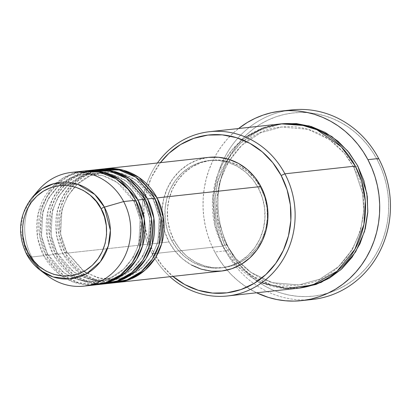 <?xml version="1.0" encoding="UTF-8"?>
<svg xmlns="http://www.w3.org/2000/svg" width="411" height="411" viewBox="0 0 411 411"><rect width="100%" height="100%" fill="white"/><g stroke="black" fill="none" stroke-linecap="round" stroke-linejoin="round"><path stroke-width="0.31" stroke-dasharray="2.06 1.54" d="M32.197 197.486L23.186 213.515L20.55 229.775L26.504 254.003A48.467 44.871 83.7 0 1 32.197 197.486M153.318 199.571A3.18 0.473 152.1 0 0 157.064 197.902A3.18 0.473 -27.9 0 1 153.318 199.571L159.273 217.409L157.891 242.115L152.245 255.365L142.735 267.104L130.061 275.519L115.825 279.439L130.061 275.519L142.735 267.104L152.245 255.365L157.891 242.115L159.273 217.409L153.318 199.571A3.18 0.473 -27.9 0 1 153.062 199.515A3.18 0.473 152.1 0 0 153.318 199.571L136.616 180.547L122.088 173.596L104.05 172.034L122.088 173.596L136.616 180.547L153.318 199.571M208.742 157.362A57.201 52.962 -96.3 0 0 169.039 241.93L65.2 253.31A57.201 52.962 83.7 0 0 116.169 282.583L97.489 280.579L82.498 273.181L65.2 253.31A3.18 0.473 152.1 0 0 66.818 251.958A3.18 0.473 152.1 0 0 66.556 251.902L83.258 270.926L97.792 277.877L115.825 279.439L97.792 277.877L83.258 270.926L66.556 251.902A3.18 0.473 152.1 0 0 62.811 253.572L79.338 272.889L93.549 280.343L111.381 282.989M154.68 198.164A3.18 0.473 152.1 0 0 153.062 199.515A3.18 0.473 -27.9 0 1 154.68 198.164M143.773 200.619A3.18 0.473 152.1 0 0 147.518 198.95A3.18 0.473 -27.9 0 1 143.773 200.619L149.722 218.452L148.345 243.163L142.694 256.407L133.19 268.152L120.515 276.562L106.274 280.487L120.515 276.562L133.19 268.152L142.694 256.407L148.345 243.163L149.722 218.452L143.773 200.619A3.18 0.473 -27.9 0 1 143.511 200.558A3.18 0.473 152.1 0 0 143.773 200.619L127.066 181.595L112.537 174.644L94.504 173.082L112.537 174.644L127.066 181.595L143.773 200.619M102.514 169.008A57.201 52.962 -96.3 0 0 62.811 253.572L55.649 254.358A57.201 52.962 83.7 0 0 106.619 283.631L87.939 281.627L72.947 274.229L55.649 254.358A3.18 0.473 152.1 0 0 57.268 253.006A3.18 0.473 152.1 0 0 57.011 252.95L73.713 271.974L88.242 278.92L106.274 280.487L88.242 278.92L73.713 271.974L57.011 252.95A3.18 0.473 152.1 0 0 53.266 254.62L69.793 273.932L84.003 281.386L101.836 284.037M145.129 199.212A3.18 0.473 152.1 0 0 143.511 200.558A3.18 0.473 -27.9 0 1 145.129 199.212M134.222 201.667A3.18 0.473 152.1 0 0 137.968 199.998A3.18 0.473 -27.9 0 1 134.222 201.667L140.172 219.5L138.795 244.206L133.149 257.456L123.639 269.2L110.965 277.61L96.729 281.53L110.965 277.61L123.639 269.2L133.149 257.456L138.795 244.206L140.172 219.5L134.222 201.667A3.18 0.473 -27.9 0 1 133.96 201.606A3.18 0.473 152.1 0 0 134.222 201.667L117.52 182.638L102.986 175.692L84.954 174.13L102.986 175.692L117.52 182.638L134.222 201.667M92.963 170.056A57.201 52.962 -96.3 0 0 53.266 254.62L46.104 255.406A57.201 52.962 83.7 0 0 97.073 284.674L78.393 282.676L63.402 275.278L46.104 255.406A3.18 0.473 152.1 0 0 47.722 254.055A3.18 0.473 152.1 0 0 47.46 253.993L64.162 273.022L78.696 279.968L96.729 281.53L78.696 279.968L64.162 273.022L47.46 253.993A3.18 0.473 152.1 0 0 43.715 255.663L59.482 274.409L72.911 281.884L89.87 285.111M135.579 200.26A3.18 0.473 152.1 0 0 133.96 201.606A3.18 0.473 -27.9 0 1 135.579 200.26M279.973 123.978A82.621 76.497 -96.3 0 0 222.623 246.127A3.18 0.473 -27.9 0 1 226.374 244.458L235.919 258.668L250.936 272.436L272.303 282.655L298.823 284.957L272.303 282.655L250.936 272.436L235.919 258.668L226.374 244.458A3.18 0.473 -27.9 0 1 226.631 244.519A3.18 0.473 -27.9 0 1 225.012 245.865L233.746 259.187L244.694 270.453L257.435 279.239L271.481 285.203L286.287 288.121L299.162 288.106L272 285.362L250.171 274.692L234.809 260.487L225.012 245.865A3.18 0.473 152.1 0 0 226.631 244.519A3.18 0.473 152.1 0 0 226.374 244.458A3.18 0.473 152.1 0 0 222.623 246.127L152.204 253.849L153.565 252.441A79.446 73.559 83.7 0 1 160.382 162.664L151.351 177.609L146.254 192.076L143.891 207.38L144.353 222.942L147.616 238.154L153.565 252.441L161.96 265.244L172.851 276.387A79.446 73.559 83.7 0 1 153.565 252.441L152.204 253.849A82.621 76.497 83.7 0 1 157.449 162.987A82.621 76.497 -96.3 0 0 152.204 253.849L222.623 246.127L236.895 265.686L261.745 282.768M291.718 109.907A95.337 88.267 -96.3 0 0 225.547 250.849L229.292 249.174A92.156 85.324 -96.3 0 0 345.939 285.08A92.156 85.324 -96.3 0 0 377.298 159.91L381.125 168.017L384.198 176.478L386.494 185.212L387.984 194.126L388.662 203.142L388.518 212.174L387.552 221.133L385.78 229.929L383.206 238.483L379.867 246.708L375.788 254.532L371.015 261.869L365.585 268.655L359.558 274.825L352.987 280.317L345.939 285.08L338.479 289.067L330.68 292.242L322.62 294.569L314.374 296.033L306.02 296.614L297.641 296.305L289.313 295.113L281.119 293.053L273.145 290.14L265.455 286.4L258.134 281.869L251.244 276.598L244.858 270.633L239.032 264.032L233.828 256.854L229.292 249.174L225.469 241.067L222.397 232.605L220.101 223.877L218.606 214.958L217.928 205.942L218.071 196.91L219.037 187.95L220.815 179.155L223.384 170.601L226.728 162.376L230.802 154.557L235.58 147.215L241.005 140.428L247.037 134.258L253.608 128.766L260.651 124.004L268.111 120.017L275.909 116.842L283.97 114.515L292.221 113.056L300.575 112.475L308.954 112.778L317.282 113.97L325.471 116.03L333.449 118.949L341.135 122.689L348.461 127.215L355.345 132.486L361.737 138.45L367.557 145.052L372.762 152.229L377.298 159.91L378.659 158.502L377.298 159.91A92.156 85.324 -96.3 0 0 260.651 124.004A92.156 85.324 -96.3 0 0 229.292 249.174L225.547 250.849A95.337 88.267 83.7 0 1 286.364 110.672M353.963 167.503A3.18 0.473 152.1 0 0 357.709 165.833A3.18 0.473 -27.9 0 1 353.963 167.503L362.713 193.73L363.72 210.905L360.688 230.068L352.381 249.549L338.397 266.816L319.763 279.187L298.823 284.957L319.763 279.187L338.397 266.816L352.381 249.549L360.688 230.068L363.72 210.905L362.713 193.73L353.963 167.503A3.18 0.473 -27.9 0 1 353.701 167.447A3.18 0.473 152.1 0 0 353.963 167.503L344.418 153.298L329.401 139.524L308.029 129.306L281.509 127.009L308.029 129.306L329.401 139.524L344.418 153.298L353.963 167.503M355.32 166.095A3.18 0.473 152.1 0 0 353.701 167.447A3.18 0.473 -27.9 0 1 355.32 166.095M83.412 171.099A57.201 52.962 -96.3 0 0 43.715 255.663A3.18 0.473 -27.9 0 1 47.46 253.993A3.18 0.473 -27.9 0 1 47.722 254.055A3.18 0.473 -27.9 0 1 46.104 255.406L53.266 254.62A3.18 0.473 -27.9 0 1 57.011 252.95A3.18 0.473 -27.9 0 1 57.268 253.006A3.18 0.473 -27.9 0 1 55.649 254.358A57.201 52.962 83.7 0 1 94.16 169.938L79.282 174.408L66.161 183.501L56.399 195.949L50.656 209.867L49.387 235.698L55.649 254.358L62.811 253.572A57.201 52.962 -96.3 0 0 114.977 282.727M98.948 169.532L84.491 174.618L71.976 184.041L62.816 196.499L57.53 210.18L56.62 235.354L62.811 253.572A3.18 0.473 -27.9 0 1 66.556 251.902A3.18 0.473 -27.9 0 1 66.818 251.958A3.18 0.473 -27.9 0 1 65.2 253.31A57.201 52.962 83.7 0 1 103.706 168.89L88.827 173.365L75.711 182.453L65.95 194.901L60.206 208.819L58.932 234.65L65.2 253.31L169.039 241.93L164.76 231.645L162.407 220.686L162.078 209.487L163.778 198.467L167.447 188.053L172.944 178.641L180.054 170.601L188.505 164.236L197.974 159.792L208.685 157.372M173.976 240.127L171.593 240.389A54.021 50.019 83.7 0 1 209.086 160.521A54.021 50.019 83.7 0 1 258.355 188.058L260.738 187.796A54.021 50.019 -96.3 0 0 211.475 160.259A54.021 50.019 -96.3 0 0 173.976 240.127L169.933 230.412L167.714 220.07L167.4 209.487L169.008 199.078L172.471 189.245L177.665 180.357L184.38 172.764L192.363 166.748L201.308 162.55L210.864 160.331L220.676 160.172L230.36 162.078L239.541 165.977L247.874 171.721L255.031 179.088L260.738 187.796L264.782 197.511L267.006 207.858L267.32 218.436L265.712 228.845L262.244 238.683L257.055 247.566L250.34 255.164L242.356 261.175L233.412 265.372L223.851 267.592L214.044 267.756L204.359 265.845L195.179 261.946L186.846 256.202L179.689 248.835L173.976 240.127A54.021 50.019 -96.3 0 0 223.245 267.664A54.021 50.019 -96.3 0 0 260.738 187.796L258.355 188.058A54.021 50.019 83.7 0 1 220.861 267.926A54.021 50.019 83.7 0 1 171.593 240.389L173.976 240.127M307.099 299.85A95.337 88.267 83.7 0 1 225.547 250.849L214.804 252.025A95.337 88.267 83.7 0 1 238.585 128.515L233.16 133.143L226.923 139.524L221.308 146.547L216.371 154.14L212.148 162.227L208.696 170.74L206.034 179.586L204.2 188.69L203.198 197.953L203.049 207.298L203.753 216.628L205.295 225.85L207.668 234.881L210.848 243.636L214.804 252.025L225.547 250.849A95.337 88.267 -96.3 0 0 312.488 299.439M38.444 190.17A57.201 52.962 -96.3 0 0 31.781 256.973L26.551 254.085L31.781 256.973A57.201 52.962 83.7 0 1 35.356 194.141M77.489 172.122L63.489 177.788L51.586 187.498L38.172 213.366L37.601 237.882L43.715 255.663L31.781 256.973L43.715 255.663A57.201 52.962 -96.3 0 0 95.881 284.823M46.104 255.406A57.201 52.962 83.7 0 1 84.609 170.986L69.731 175.456L56.61 184.544L46.849 196.997L41.105 210.915L39.836 236.741L46.104 255.406M89.398 170.58L74.941 175.667L62.426 185.089L53.271 197.547L47.984 211.228L47.075 236.402L53.266 254.62A57.201 52.962 -96.3 0 0 105.427 283.775M43.972 272.74A57.201 52.962 83.7 0 1 31.781 256.973A57.201 52.962 -96.3 0 0 47.846 275.945M256.587 292.781A95.337 88.267 83.7 0 1 214.804 252.025L219.5 259.968L224.884 267.391L230.905 274.219L237.517 280.394L244.637 285.845L256.587 292.781M281.165 123.86L259.588 130.179L240.502 143.228L226.266 161.204L217.866 181.359L214.85 201.118L215.95 218.816L225.012 245.865L218.827 231.013L215.431 215.189L214.953 199.006L217.414 183.09L222.711 168.048L230.648 154.454L240.918 142.838L253.13 133.642L266.806 127.225L281.427 123.829M245.783 137.176L232.102 149.815L221.935 165.011L212.713 197.29L214.799 225.29L222.623 246.127A82.621 76.497 -96.3 0 0 297.975 288.245M169.913 276.706A82.621 76.497 83.7 0 1 152.204 253.849A82.621 76.497 -96.3 0 0 169.913 276.706M191.485 265.033L182.664 258.951L175.086 251.147L169.039 241.93A57.201 52.962 -96.3 0 0 221.205 271.085M258.355 188.058L252.642 179.35L245.485 171.983L237.152 166.239L227.971 162.34L218.287 160.434L208.48 160.593L198.919 162.813L189.974 167.01L181.991 173.026L175.276 180.619L170.087 189.507L166.619 199.34L165.017 209.749L165.325 220.332L167.549 230.674L171.593 240.389L177.3 249.097L184.462 256.464L192.79 262.208L201.971 266.107L211.655 268.018L221.467 267.854L231.028 265.634L239.967 261.437L247.951 255.426L254.666 247.828L259.86 238.945L263.323 229.107L264.931 218.698L264.617 208.12L262.398 197.773L258.355 188.058M226.374 244.458L217.619 218.231L216.612 201.056L219.644 181.898L227.951 162.417L241.935 145.145L260.574 132.774L281.509 127.009L260.574 132.774L241.935 145.145L227.951 162.417L219.644 181.898L216.612 201.056L217.619 218.231L226.374 244.458M47.46 253.993L41.511 236.161L42.888 211.454L48.534 198.205L58.043 186.46L70.718 178.05L84.954 174.13L70.718 178.05L58.043 186.46L48.534 198.205L42.888 211.454L41.511 236.161L47.46 253.993M57.011 252.95L51.056 235.113L52.433 210.406L58.085 197.157L67.594 185.418L80.263 177.002L94.504 173.082L80.263 177.002L67.594 185.418L58.085 197.157L52.433 210.406L51.056 235.113L57.011 252.95M66.556 251.902L60.607 234.07L61.984 209.358L67.63 196.114L77.14 184.369L89.814 175.954L104.05 172.034L89.814 175.954L77.14 184.369L67.63 196.114L61.984 209.358L60.607 234.07L66.556 251.902M87.25 273.346L101.163 278.689L115.825 279.439C150.036 277.327 171.618 231.434 153.062 199.52C141.559 179.874 125.221 170.714 104.05 172.034C69.839 174.146 48.262 220.039 66.813 251.953L83.978 271.301M57.268 253.001C68.771 272.647 85.108 281.807 106.274 280.487C140.485 278.375 162.068 232.482 143.516 200.568C132.008 180.922 115.671 171.757 94.504 173.082C60.294 175.194 38.711 221.087 57.268 253.001M47.717 254.049C59.22 273.695 75.557 282.855 96.729 281.53C130.939 279.423 152.522 233.53 133.965 201.616C122.463 181.965 106.125 172.805 84.954 174.13C50.743 176.242 29.16 222.13 47.717 254.049M226.625 244.509C240.718 271.861 270.438 288.45 298.823 284.957C349.268 281.797 380.966 214.352 353.707 167.452C339.62 140.1 309.894 123.516 281.509 127.009C231.064 130.169 199.366 197.609 226.625 244.509M211.475 160.259L209.086 160.521M223.245 267.664L220.861 267.926"/><path stroke-width="0.62" d="M89.87 285.111L105.791 282.681L120.659 274.867L132.311 262.65L139.555 248.126L142.057 220.291L135.579 200.26L123.644 201.565L104.384 207.139A3.18 0.473 152.1 0 0 101.034 208.721C108.648 219.443 112.285 253.566 85.591 270.381C58.321 286.113 32.808 265.182 28.128 252.693C20.519 241.976 16.882 207.853 43.576 191.038C70.846 175.302 96.359 196.232 101.034 208.721A3.18 0.473 -27.9 0 1 104.384 207.139L94.849 194.521L77.669 184.236L53.933 183.609L42.086 188.849L32.197 197.486A48.467 44.871 83.7 0 1 104.384 207.139L123.644 201.565A57.201 52.962 -96.3 0 0 38.444 190.17L32.197 197.486C18.927 214.866 17.031 233.725 26.515 254.049A3.18 0.473 -27.9 0 1 28.128 252.693L24.732 244.535L22.867 235.837L22.605 226.949L23.951 218.205L26.864 209.939L31.226 202.469L36.867 196.088L43.576 191.038L51.092 187.508L59.127 185.644L67.368 185.505L75.506 187.108L83.222 190.385L90.225 195.215L96.236 201.405L101.034 208.721L104.435 216.885L106.3 225.577L106.562 234.47L105.211 243.214L102.303 251.481L97.941 258.945L92.295 265.331L85.591 270.381L78.075 273.911L70.04 275.776L61.794 275.909L53.661 274.307L45.945 271.029L38.942 266.205L32.926 260.014L28.128 252.693A3.18 0.473 152.1 0 0 26.515 254.049A3.18 0.473 152.1 0 0 26.551 254.085A3.18 0.473 -27.9 0 1 26.515 254.049C29.946 260.492 34.493 265.866 40.165 270.161A48.467 44.871 83.7 0 1 26.551 254.085A48.467 44.871 83.7 0 1 26.504 254.003L40.165 270.161L53.06 276.922L69.418 278.915L86.526 273.757L100.392 261.689L108.309 245.927L110.374 230.33L104.384 207.139A48.467 44.871 83.7 0 1 96.004 266.667A48.467 44.871 83.7 0 1 40.165 270.161L47.846 275.945A57.201 52.962 -96.3 0 0 113.755 271.825A57.201 52.962 -96.3 0 0 123.644 201.565L135.579 200.26A57.201 52.962 -96.3 0 0 83.412 171.099L71.478 172.409A57.201 52.962 83.7 0 1 123.644 201.565A57.201 52.962 83.7 0 1 83.947 286.128A57.201 52.962 83.7 0 1 43.972 272.74M104.897 168.746A57.201 52.962 83.7 0 0 103.706 168.89L123.208 170.18L138.99 177.49L157.064 197.902L163.403 217.013L161.749 243.502L155.528 257.64L145.15 270.048L131.433 278.761L116.169 282.583A57.201 52.962 83.7 0 0 117.366 282.465A57.201 52.962 83.7 0 0 157.064 197.902L260.903 186.522A57.201 52.962 -96.3 0 0 208.742 157.362L104.897 168.746A57.201 52.962 83.7 0 1 157.064 197.902L260.903 186.522L265.187 196.807L267.535 207.761L267.869 218.96L266.169 229.98L262.501 240.399L257.003 249.806L249.893 257.846L241.442 264.211L231.968 268.655L221.848 271.008L211.46 271.178L201.21 269.159L191.485 265.033M111.381 282.989L126.994 279.85L141.292 271.563L152.301 259.228L159.021 244.889L161.086 217.727L154.68 198.164A57.201 52.962 -96.3 0 0 102.514 169.008L95.352 169.794A57.201 52.962 83.7 0 1 147.518 198.95L153.853 218.056L152.198 244.55L145.977 258.683L135.599 271.096L121.887 279.809L106.619 283.631A57.201 52.962 83.7 0 0 107.816 283.513A57.201 52.962 83.7 0 0 147.518 198.95L154.68 198.164L147.518 198.95L129.439 178.533L113.662 171.228L94.16 169.938A57.201 52.962 83.7 0 1 95.352 169.794M101.836 284.037L117.443 280.893L131.741 272.606L142.751 260.276L149.476 245.937L151.536 218.775L145.129 199.212A57.201 52.962 -96.3 0 0 92.963 170.056L85.801 170.837A57.201 52.962 83.7 0 1 137.968 199.998L144.302 219.104L142.653 245.598L136.426 259.731L126.049 272.144L112.337 280.852L97.073 284.674A57.201 52.962 83.7 0 0 98.265 284.561A57.201 52.962 83.7 0 0 137.968 199.998L145.129 199.212L137.968 199.998L119.894 179.581L104.111 172.276L84.609 170.986A57.201 52.962 83.7 0 1 85.801 170.837M172.486 276.079L184.739 284.53L198.241 290.264L212.482 293.069L226.908 292.832L240.969 289.565L254.121 283.39L265.86 274.553L275.735 263.384L283.369 250.314L288.465 235.847L290.829 220.543L290.366 204.981L287.099 189.769L281.155 175.487L272.76 162.679L262.233 151.844L249.98 143.398L236.474 137.659L222.238 134.859L207.812 135.096L193.751 138.358L180.599 144.533L168.859 153.375L160.382 162.664A79.446 73.559 83.7 0 1 281.155 175.487L284.9 173.817A82.621 76.497 -96.3 0 0 157.449 162.987A82.621 76.497 83.7 0 1 209.548 131.7A82.621 76.497 83.7 0 1 284.9 173.817L355.32 166.095A82.621 76.497 -96.3 0 0 279.973 123.978L209.548 131.7M286.364 110.672A95.337 88.267 83.7 0 1 378.659 158.502A95.337 88.267 -96.3 0 0 291.718 109.907L280.975 111.083A95.337 88.267 83.7 0 1 367.917 159.679L378.659 158.502L367.917 159.679A95.337 88.267 83.7 0 1 301.746 300.621A95.337 88.267 83.7 0 1 256.587 292.781L268.419 297.415L276.896 299.547L285.506 300.775L294.178 301.093L302.82 300.492L311.353 298.982L319.691 296.572L327.757 293.29L335.474 289.164L342.764 284.237L349.561 278.555L355.798 272.174L361.413 265.157L366.355 257.563L370.573 249.472L374.025 240.964L376.687 232.112L378.526 223.014L379.523 213.746L379.672 204.406L378.968 195.076L377.426 185.849L375.053 176.817L371.873 168.068L367.917 159.679L363.221 151.736L357.837 144.312L351.816 137.48L345.209 131.309L338.083 125.853L330.506 121.173L322.553 117.305L314.302 114.289L305.825 112.157L297.215 110.924L288.543 110.605L279.901 111.206L271.368 112.722L263.03 115.126L254.964 118.409L247.247 122.535L238.585 128.515A95.337 88.267 83.7 0 1 280.975 111.083M357.709 165.833L366.848 193.334L367.84 211.362L364.547 231.455L355.664 251.825L340.811 269.76L321.135 282.434L299.167 288.106L315.915 284.479L329.591 278.057L341.803 268.861L352.073 257.245L360.01 243.656L365.307 228.614L367.768 212.693L367.29 196.515L363.894 180.691L357.709 165.833L348.975 152.517L338.027 141.25L325.286 132.46L311.24 126.496L296.434 123.583L281.165 123.86L309.154 125.889L331.775 136.467L347.655 150.904L357.709 165.833M261.745 282.768L285.732 288.522L312.447 285.106L337.071 271.209L354.878 249.333L363.91 224.452L365.312 201.036L361.649 181.426L355.32 166.095L284.9 173.817A82.621 76.497 83.7 0 1 227.555 295.961A82.621 76.497 83.7 0 1 169.913 276.706A82.621 76.497 -96.3 0 0 268.039 277.713A82.621 76.497 -96.3 0 0 284.9 173.817L281.155 175.487A79.446 73.559 83.7 0 1 266.03 274.394A79.446 73.559 83.7 0 1 172.851 276.387M35.356 194.141A57.201 52.962 83.7 0 1 71.478 172.409M98.265 284.561L105.427 283.775A57.201 52.962 -96.3 0 0 145.129 199.212L126.264 178.266L109.686 171.089L89.398 170.58M83.947 286.128L95.881 284.823A57.201 52.962 -96.3 0 0 135.579 200.26L128.057 189.266L115.917 178.8L98.532 171.783L77.489 172.122M301.746 300.621L312.488 299.439A95.337 88.267 -96.3 0 0 378.659 158.502A95.337 88.267 83.7 0 1 307.099 299.85M227.555 295.961L297.975 288.245A82.621 76.497 -96.3 0 0 355.32 166.095L341.279 146.768L316.927 129.768L300.605 124.739L282.306 123.762L263.42 127.842L245.783 137.176M208.685 157.372L218.482 157.269L228.737 159.288L238.457 163.419L247.278 169.502L254.861 177.3L260.903 186.522A57.201 52.962 -96.3 0 1 221.205 271.085L117.366 282.465M107.816 283.513L114.977 282.727A57.201 52.962 -96.3 0 0 154.68 198.164L135.815 177.223L119.236 170.041L98.948 169.532M83.978 271.301L87.25 273.346"/></g></svg>
